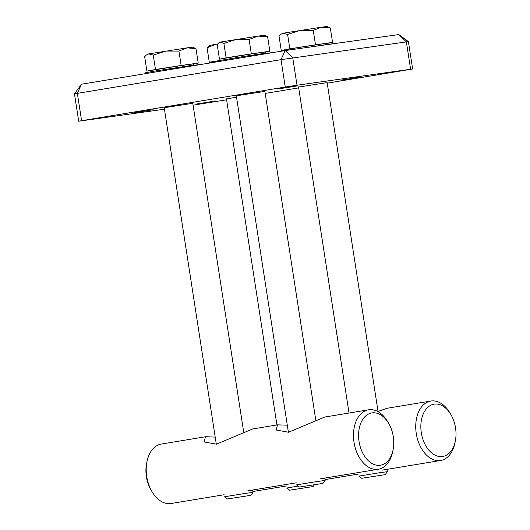 <?xml version="1.0" encoding="UTF-8"?>
<svg xmlns="http://www.w3.org/2000/svg" width="530" height="530" viewBox="0 0 530 530"><rect width="100%" height="100%" fill="white"/><g stroke="black" fill="none" stroke-linecap="round" stroke-linejoin="round"><path stroke-width="0.79" d="M236.314 95.811L264.887 91.385M164.22 107.729L192.794 103.304M298.562 87.052L327.136 82.634M74.458 93.843L281.013 59.651L408.398 41.612L398.772 34.569L285.166 50.549L81.501 84.217L74.458 93.843L78.698 121.224L81.587 120.701L77.347 93.32L81.501 84.217M285.253 87.033L297.005 85.224L292.765 57.843L285.166 50.549L281.013 59.651L285.253 87.033L81.587 120.701M164.446 109.2L78.698 121.224M193.086 105.172L226.595 99.799M398.772 34.569L406.371 41.857L410.611 69.244L297.005 85.224M265.199 93.412L298.688 87.881M327.222 83.164L412.638 68.993L408.398 41.612M410.611 69.244L412.638 68.993M226.469 98.971L236.519 97.162M278.528 88.907L297.35 85.913L278.528 88.907M196.59 103.993L215.412 100.992L196.59 103.993M340.777 80.156L359.605 77.155L340.777 80.156M134.335 112.744L153.163 109.75L134.335 112.744M455.542 427.909A26.507 17.285 -99.4 0 1 455.296 441.232A26.507 17.285 -99.4 0 1 430.711 452.103A26.507 17.285 -99.4 0 1 424.113 412.168A26.507 17.285 -99.4 0 1 450.884 414.553A26.507 17.285 -99.4 0 1 455.542 427.909M450.884 414.553L449.884 412.85A30.117 19.643 80.6 0 0 430.804 401.044A30.117 19.643 80.6 0 0 416.341 433.964A30.117 19.643 80.6 0 0 440.635 460.477A30.117 19.643 80.6 0 0 454.892 443.166L455.296 441.232M386.953 408.299L377.764 411.518M393.293 436.66A26.507 17.285 -99.4 0 1 393.048 449.983A26.507 17.285 -99.4 0 1 368.463 460.861A26.507 17.285 -99.4 0 1 361.858 420.926A26.507 17.285 -99.4 0 1 388.636 423.311A26.507 17.285 -99.4 0 1 393.293 436.66M388.636 423.311L387.629 421.608A30.117 19.643 80.6 0 0 368.555 409.803A30.117 19.643 80.6 0 0 354.093 442.722A30.117 19.643 80.6 0 0 378.38 469.235A30.117 19.643 80.6 0 0 392.644 451.918L393.048 449.983M224.13 494.735L171.11 503.5A30.117 19.643 -99.4 0 1 152.037 491.694A30.117 19.643 -99.4 0 1 147.022 461.378A30.117 19.643 -99.4 0 1 161.286 444.067L205.746 436.72L215.206 437.098M252.611 428.975L216.485 444.153L204.096 441.94L205.448 436.766M324.704 417.057L288.578 432.235L276.19 430.022L277.541 424.848L287.3 425.179M147.022 461.378L146.624 463.319A26.507 17.285 80.6 0 0 151.03 489.992L152.037 491.694M335.702 43.44L335.702 43.44A28.918 0.344 -8.8 0 0 311.428 46.852M298.198 486.083L286.697 488.037L289.652 490.197L313.111 486.567L289.652 490.197M217.664 44.096L215.544 44.328L207.064 47.826L209.648 45.421L217.764 43.957M272.301 52.675L263.88 53.444L244.827 56.299L209.29 62.235L207.064 47.826M209.29 62.235L214.113 61.672M217.764 60.851L214.094 61.559L214.206 62.282M385.204 474.648L387.37 471.693L379.016 472.826L358.79 476.119L361.745 478.279L385.204 474.648L361.745 478.279M280.668 34.364L282.993 33.224L280.668 34.364L279.019 36.06L281.244 50.469L286.207 49.767M300.119 30.396L287.604 34.43L282.993 33.224L321.485 27.176L313.263 30.396L300.119 30.396M330.336 27.997L321.485 27.176L326.977 26.5L330.336 27.997L332.562 42.407L315.489 44.805L313.263 30.396M315.489 44.805L289.831 48.84L287.604 34.43M289.831 48.84L281.244 50.469M327.639 43.341L332.562 42.407M327.805 44.421L327.619 43.228L324.32 43.606L293.368 48.343L286.187 49.641L286.306 50.39M250.862 495.318L253.022 492.37L244.668 493.503L224.448 496.789L227.403 498.955L250.862 495.318L227.403 498.955M146.326 55.04L148.652 53.901L146.326 55.04L144.67 56.73L146.903 71.139L151.865 70.444M165.777 51.066L153.256 55.1L148.652 53.901L187.143 47.852L178.915 51.072L165.777 51.066M195.987 48.667L187.143 47.852L192.635 47.177L195.987 48.667L198.22 63.077L181.147 65.481L178.915 51.072M181.147 65.481L155.489 69.51L153.256 55.1M155.489 69.51L146.903 71.139M193.298 64.017L198.22 63.077M193.47 65.124L193.278 63.905L181.167 65.548L151.845 70.318L152.03 71.537M322.956 483.4L325.115 480.452L316.258 481.657L296.542 484.87L299.496 487.037L322.956 483.4L299.496 487.037M218.89 42.744L220.235 42.075L218.89 42.744L217.22 44.772L219.453 59.174L223.958 58.532M236.168 39.419L223.879 43.427L220.235 42.075L258.044 36.1L249.087 39.445L236.168 39.419M267.63 36.802L258.044 36.1L264.728 35.258L267.63 36.802L269.863 51.205L251.319 53.855L249.087 39.445M251.319 53.855L226.111 57.836L223.879 43.427M226.111 57.836L219.453 59.174M265.391 52.106L269.863 51.205M265.563 53.205L265.371 51.986L252.525 53.742L223.938 58.399L224.13 59.618M200.207 64.594L191.787 65.362L153.707 71.258L145.697 72.729L144.968 73.723M430.804 401.044L386.642 408.345M440.635 460.477L382.143 470.15M358.472 474.058L324.989 479.597M286.379 485.977L252.889 491.515M368.555 409.803L324.393 417.103M277.541 424.848L252.3 429.022M378.38 469.235L319.895 478.901M296.224 482.817L247.802 490.82M313.111 486.567L314.35 484.87M226.449 98.832L276.932 424.947M298.542 86.913L349.025 413.029M327.116 82.488L378.036 411.386M387.006 469.341L387.37 471.693M164.194 107.59L216.306 444.186M192.774 103.164L243.687 432.063M252.658 490.018L253.022 492.37M236.294 95.672L288.399 432.268M264.868 91.246L315.781 420.144M324.757 478.1L325.115 480.452M217.79 60.811L217.061 61.805"/></g></svg>

